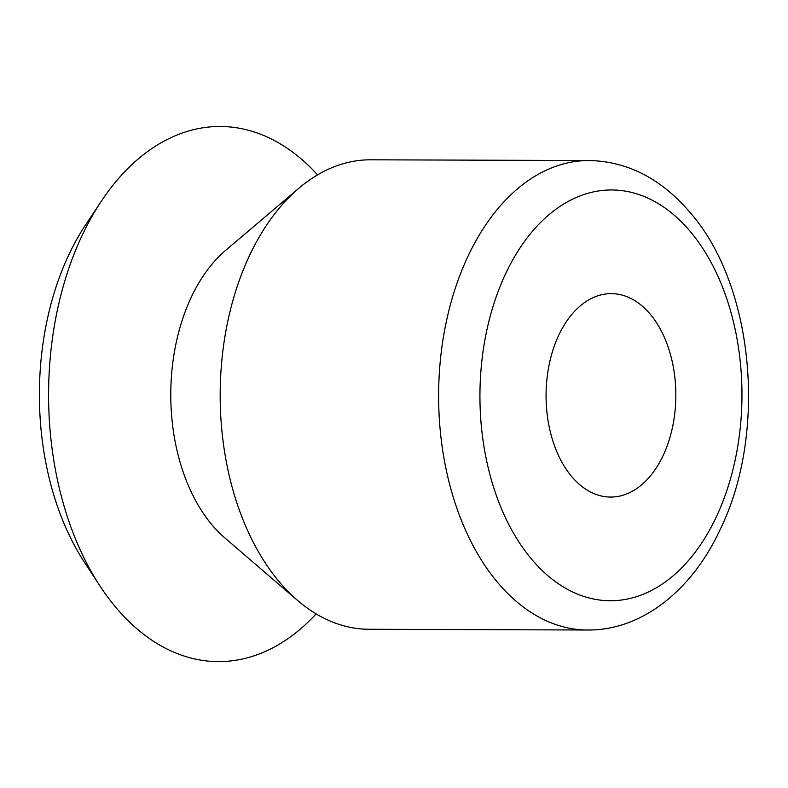<?xml version="1.0" encoding="UTF-8"?>
<svg xmlns="http://www.w3.org/2000/svg" width="788" height="788" viewBox="0 0 788 788"><rect width="100%" height="100%" fill="white"/><g stroke="black" fill="none" stroke-linecap="round" stroke-linejoin="round"><path stroke-width="1.18" d="M316.126 613.872A267.565 170.671 -89.8 0 1 100.007 586.036L84.513 562.386A234.735 149.73 -89.8 0 1 85.626 224.816L101.288 201.265A267.565 170.671 -89.8 0 1 317.584 174.867M100.007 586.036A267.565 170.671 -89.8 0 1 101.288 201.265M297.628 600.466L224.807 537.889A163.766 104.459 -89.8 0 1 170.779 393.882A163.766 104.459 -89.8 0 1 225.762 250.239L298.997 188.145A234.735 149.73 -89.8 0 1 370.685 159.806L589.129 160.535A234.735 149.73 -89.8 0 0 438.62 394.768A234.735 149.73 -89.8 0 0 587.572 630.006L369.129 629.277A234.735 149.73 -89.8 0 1 297.628 600.466A234.735 149.73 -89.8 0 1 220.177 394.049A234.735 149.73 -89.8 0 1 298.997 188.145M650.642 314.678A101.721 64.882 -89.8 0 1 672.302 428.17A101.721 64.882 -89.8 0 1 610.611 497.061A101.721 64.882 -89.8 0 1 546.064 395.123A101.721 64.882 -89.8 0 1 611.291 293.629A101.721 64.882 -89.8 0 1 650.642 314.678M691.096 232.47A205.392 131.015 -89.8 0 1 660.639 585.149A205.392 131.015 -89.8 0 1 481.123 368.41A205.392 131.015 -89.8 0 1 691.096 232.47M587.572 630.006C641.038 630.676 692.15 590.951 720.695 528.413C767.266 432.523 754.067 286.497 691.096 213.676C661.92 179.043 627.928 161.323 589.129 160.535"/></g></svg>
